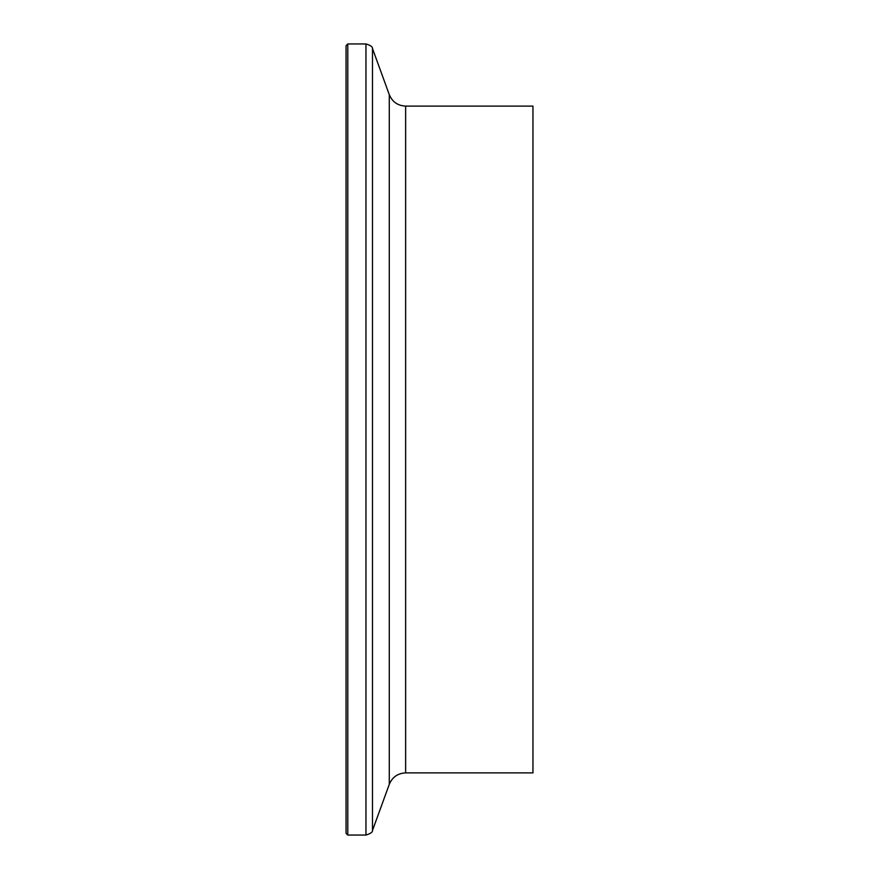 <?xml version="1.0" encoding="UTF-8"?>
<svg xmlns="http://www.w3.org/2000/svg" width="879" height="879" viewBox="0 0 879 879"><rect width="100%" height="100%" fill="white"/><g stroke="black" fill="none" stroke-linecap="round" stroke-linejoin="round"><path stroke-width="1.32" d="M346.051 439.5L346.051 45.686L347.787 43.95L347.787 835.05L346.051 833.314L346.051 439.5M405.626 106.106L405.626 772.894L532.949 772.894L532.949 106.106L405.626 106.106C397.78 105.711 392.331 101.898 389.287 94.668L372.487 48.521C372.707 46.873 370.531 45.345 365.95 43.95L347.787 43.95M405.626 772.894C397.78 773.289 392.331 777.102 389.287 784.332L372.487 830.479C372.707 832.127 370.531 833.655 365.95 835.05L365.95 43.95M372.487 830.479L372.487 48.521M389.287 784.332L389.287 94.668M365.95 835.05L347.787 835.05"/></g></svg>
